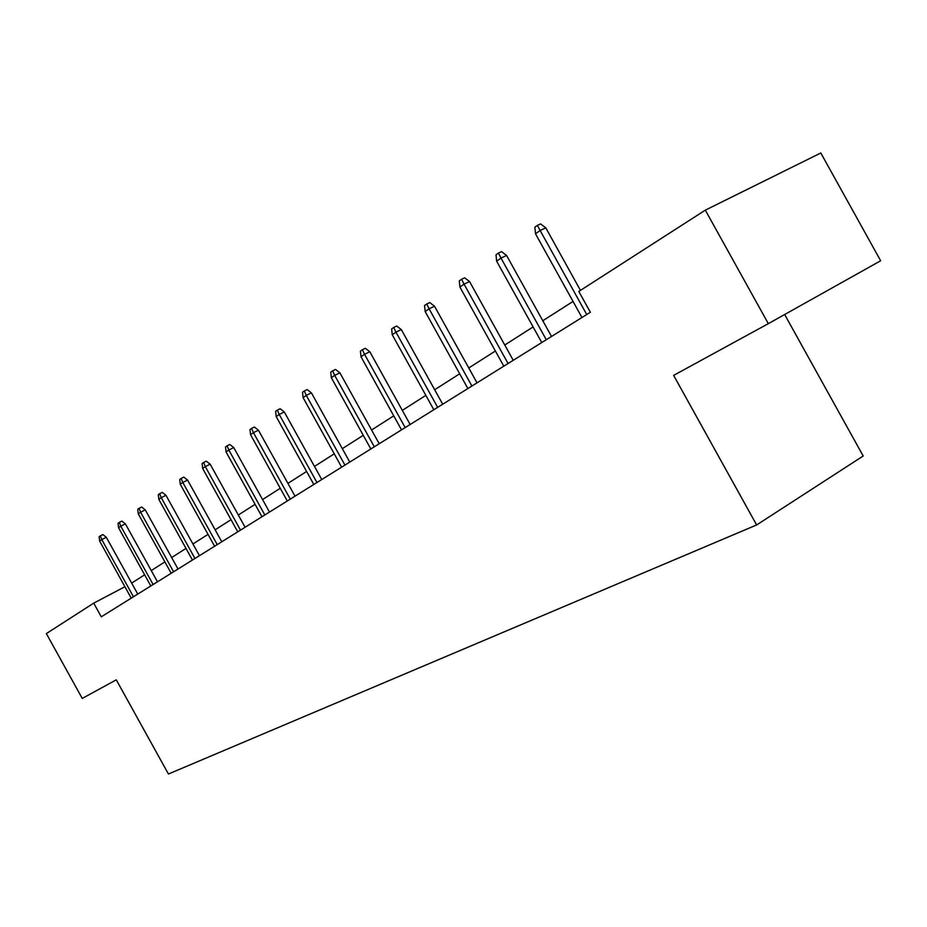 <?xml version="1.0" encoding="UTF-8"?>
<svg xmlns="http://www.w3.org/2000/svg" width="927" height="927" viewBox="0 0 927 927"><rect width="100%" height="100%" fill="white"/><g stroke="black" fill="none" stroke-linecap="round" stroke-linejoin="round"><path stroke-width="1.39" d="M784.659 314.52L863.199 456.003L756.641 524.96L168.436 774.022L116.281 679.839L82.248 698.425L46.35 633.581L93.72 603.141L101.286 616.803L590.372 312.272L578.807 291.449L705.32 210.151L768.332 323.662L673.639 375.389L756.641 524.96M768.332 323.662L880.65 260.754L820.801 152.978L705.32 210.151M124.902 586.733L93.72 603.141M573.048 301.449L542.793 320.754M533.106 326.93L504.763 345.018M495.377 351.009L468.772 367.984M459.676 373.79L434.67 389.746M425.852 395.365L402.318 410.383M393.755 415.852L371.576 430.001M363.257 435.308L342.341 448.656M334.241 453.824L314.485 466.432M306.605 471.461L287.915 483.384M280.244 488.274L262.561 499.56M255.076 504.334L238.32 515.018M231.032 519.676L215.145 529.815M208.03 534.358L192.943 543.975M185.991 548.413L171.669 557.556M164.879 561.889L151.263 570.58M144.624 574.81L131.669 583.083M137.764 594.091L106.315 537.301L101.785 539.595L133.453 596.779M99.641 541.101L99.143 536.687L100.336 535.841L101.785 539.595L99.641 541.101L131.24 598.158M100.336 535.841L102.851 534.578L106.315 537.301M157.486 581.82L125.388 523.871L120.8 526.188L153.117 584.531M118.563 527.764L118.065 523.245L119.305 522.365L120.8 526.188L118.563 527.764L150.811 585.968M119.305 522.365L121.854 521.09L125.388 523.871M178.019 569.027L145.261 509.873L140.603 512.214L173.604 571.785M138.274 513.859L137.764 509.259L139.062 508.332L140.603 512.214L138.274 513.859L171.194 573.28M139.062 508.332L141.646 507.034L145.261 509.873M199.432 555.69L165.968 495.296L161.252 497.66L194.948 558.483M158.83 499.375L158.308 494.659L159.653 493.709L161.252 497.66L158.83 499.375L192.445 560.047M159.653 493.709L162.271 492.399L165.968 495.296M221.773 541.785L187.578 480.07L182.804 482.469L217.231 544.612M180.267 484.253L179.745 479.444L181.147 478.448L182.804 482.469L180.267 484.253L214.612 546.246M181.147 478.448L183.801 477.115L187.578 480.07M245.099 527.254L210.151 464.184L205.307 466.594L240.499 530.128M202.654 468.459L202.121 463.546L203.592 462.503L205.307 466.594L202.654 468.459L237.764 531.831M203.592 462.503L206.281 461.159L210.151 464.184M269.49 512.075L233.743 447.567L228.83 450.012L264.832 514.972M226.061 451.959L225.516 446.93L227.057 445.829L228.83 450.012L226.061 451.959L261.97 516.756M227.057 445.829L229.792 444.485L233.743 447.567M295.006 496.177L258.436 430.186L253.442 432.654L290.29 499.12M250.545 434.693L250 429.537L251.611 428.39L253.442 432.654L250.545 434.693L287.289 500.986M251.611 428.39L254.38 427.034L258.436 430.186M321.739 479.537L284.299 411.97L279.236 414.462L316.953 482.515M276.2 416.605L275.643 411.321L277.324 410.128L279.236 414.462L276.2 416.605L313.813 484.473M277.324 410.128L280.139 408.749L284.299 411.97M349.78 462.086L311.414 392.874L306.281 395.389L344.925 465.099M303.094 397.637L302.526 392.225L304.299 390.974L306.281 395.389L303.094 397.637L341.634 467.15M304.299 390.974L307.15 389.572L311.414 392.874M379.213 443.755L339.885 372.828L334.682 375.365L374.299 446.814M331.333 377.729L330.754 372.179L332.619 370.858L334.682 375.365L331.333 377.729L370.835 448.969M332.619 370.858L335.504 369.444L339.885 372.828M410.14 424.496L369.815 351.75L364.543 354.311L405.169 427.59M361.02 356.802L360.429 351.101L362.387 349.711L364.543 354.311L361.02 356.802L401.518 429.861M362.387 349.711L365.319 348.297L369.815 351.75M442.7 404.218L401.31 329.572L395.956 332.156L437.66 407.359M392.248 334.774L391.657 328.923L393.72 327.463L395.956 332.156L392.248 334.774L433.824 409.746M393.72 327.463L396.686 326.026L401.31 329.572M477.023 382.851L434.508 306.2L429.085 308.795L471.913 386.026M425.169 311.553L424.566 305.539L426.733 303.998L429.085 308.795L425.169 311.553L467.868 388.552M426.733 303.998L429.757 302.561L434.508 306.2M513.234 360.302L469.537 281.53L464.045 284.149L508.066 363.523M459.908 287.057L459.294 280.869L461.588 279.247L464.045 284.149L459.908 287.057L503.79 366.177M461.588 279.247L464.647 277.799L469.537 281.53M551.519 336.466L506.571 255.446L500.997 258.088L546.281 339.722M496.629 261.171L496.003 254.798L498.436 253.083L500.997 258.088L496.629 261.171L541.762 342.538M498.436 253.083L501.53 251.623L506.571 255.446M580.464 290.383L545.771 227.845L540.128 230.499L586.745 314.531M535.493 233.766L534.867 227.196L537.428 225.377L540.128 230.499L535.493 233.766L581.959 317.509M537.428 225.377L540.568 223.905L545.771 227.845"/></g></svg>
